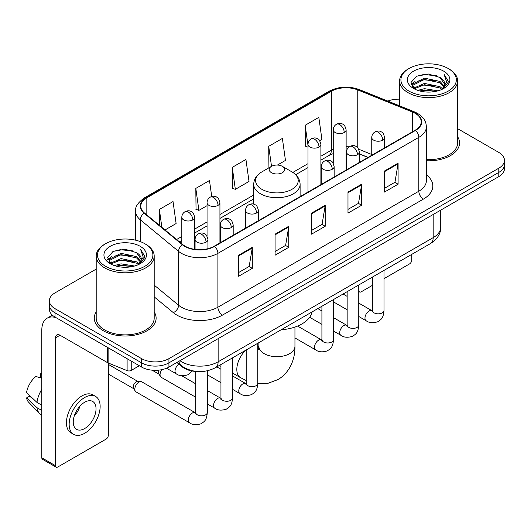 <?xml version="1.0" encoding="UTF-8"?>
<svg xmlns="http://www.w3.org/2000/svg" width="531" height="531" viewBox="0 0 531 531"><rect width="100%" height="100%" fill="white"/><g stroke="black" fill="none" stroke-linecap="round" stroke-linejoin="round"><path stroke-width="0.8" d="M245.548 226.956A34.15 19.713 0 0 0 244.34 228.828M367.976 157.448L359.394 153.977M197.247 371.501A19.328 11.158 180 0 1 182.04 366.748L176.863 362.481M96.197 269.111L55.032 292.88A19.328 11.158 0 0 0 49.37 300.772L49.37 309.188A19.328 11.158 0 0 0 55.032 317.08L141.598 367.06A19.328 11.158 0 0 0 168.931 367.06L498.788 176.617A19.328 11.158 0 0 0 504.45 168.725L504.45 164.517A19.328 11.158 0 0 1 498.788 172.409A19.328 11.158 0 0 0 504.45 164.517L504.45 160.309A19.328 11.158 0 0 0 498.788 152.417L457.622 128.648M49.37 300.772A19.328 11.158 0 0 0 55.032 308.664L141.598 358.644A19.328 11.158 0 0 0 168.931 358.644L168.931 362.852L498.788 172.409L168.931 362.852A19.328 11.158 0 0 1 141.598 362.852A19.328 11.158 0 0 0 168.931 362.852L168.931 367.06M55.032 308.664L55.032 312.872L141.598 362.852L55.032 312.872A19.328 11.158 0 0 1 49.37 304.98A19.328 11.158 0 0 0 55.032 312.872L55.032 317.08M96.197 311.923A30.924 17.855 0 0 0 94.266 318.135A30.924 17.855 0 0 0 103.326 330.76A30.924 17.855 0 0 0 137.031 334.63A30.924 17.855 0 0 0 156.121 318.135A30.924 17.855 0 0 0 154.189 311.923A30.924 17.855 0 0 1 156.121 318.135A30.924 17.855 0 0 1 137.031 334.63A30.924 17.855 0 0 1 103.326 330.76A30.924 17.855 0 0 1 94.266 318.135A30.924 17.855 0 0 1 96.197 311.923M415.182 113.355A20.616 11.901 180 0 1 421.222 121.772A20.616 11.901 180 0 1 415.182 130.195L214.265 246.192A20.616 11.901 180 0 1 182.797 244.605L144.518 213.044A20.616 11.901 180 0 1 140.788 206.214A20.616 11.901 180 0 1 146.828 197.797L331.364 91.259A20.616 11.901 180 0 1 357.768 89.925L412.434 112.021A20.616 11.901 180 0 1 415.182 113.355M415.547 113.149A21.134 12.2 0 0 0 412.726 111.782L358.06 89.679A21.134 12.2 0 0 0 330.999 91.047L146.463 197.585A21.134 12.2 0 0 0 144.093 213.21L182.372 244.771A21.134 12.2 0 0 0 214.63 246.404L415.547 130.4A21.134 12.2 0 0 0 415.547 113.149M238.638 255.212L238.638 276.259L252.305 268.367L252.305 247.327L238.638 255.212M238.638 272.522L249.165 266.449L252.252 248.023A5.157 2.974 -120 0 0 252.305 247.327M249.072 266.502L252.305 268.367M275.085 234.171L275.085 255.219L288.758 247.327L288.758 226.279L275.085 234.171M275.085 251.482L285.618 245.402L288.698 226.983A5.157 2.974 -120 0 0 288.758 226.279M285.525 245.455L288.758 247.327M384.431 171.042L384.431 192.083L398.097 184.197L398.097 163.15L384.431 171.042M384.431 188.352L394.958 182.272L398.044 163.847A5.157 2.974 -120 0 0 398.097 163.15M394.865 182.325L398.097 184.197M347.984 192.083L347.984 213.13L361.651 205.238L361.651 184.197L347.984 192.083M347.984 209.393L358.511 203.32L361.598 184.894A5.157 2.974 -120 0 0 361.651 184.197M358.418 203.373L361.651 205.238M311.538 213.13L311.538 234.171L325.204 226.279L325.204 205.238L311.538 213.13M311.538 230.441L322.065 224.361L325.151 205.935A5.157 2.974 -120 0 0 325.204 205.238M321.972 224.414L325.204 226.279M426.38 160.76A30.924 17.855 0 0 0 459.554 142.952A30.924 17.855 0 0 0 457.622 136.739A30.924 17.855 0 0 1 459.554 142.952A30.924 17.855 0 0 1 426.38 160.76M168.931 358.644L498.788 168.201A19.328 11.158 0 0 0 504.45 160.309M399.631 99.191A19.328 11.158 0 0 0 387.783 101.069M165.022 229.95L176.119 223.544L173.033 201.554L159.366 209.446L159.366 225.283M277.408 165.061L285.466 160.415L282.379 138.425L268.713 146.317L268.932 167.232M319.682 140.655L321.912 139.368L318.826 117.384L305.159 125.276L305.378 146.191M211.73 196.516L209.48 180.513L195.813 188.405L196.032 209.32M232.259 167.358L235.346 189.348L249.012 181.456L245.926 159.466L232.259 167.358L232.478 188.273M235.346 189.348L232.259 188.193M269.536 167.457L268.713 167.152M268.713 146.317L271.514 166.316M308.007 147.173L305.159 146.105M305.159 125.276L308.007 145.594M195.813 188.405L198.899 210.389L207.05 205.683M198.899 210.389L195.813 209.234M159.366 209.446L161.875 227.354M358.75 290.417L358.916 290.517A3.219 1.858 120 0 0 359.587 291.99A3.219 1.858 120 0 0 361.199 291.831L372.39 285.366M383.993 278.675L409.487 263.953A3.219 1.858 120 0 0 411.771 260.004L411.771 254.369M358.916 290.517L358.916 284.881M409.036 91.133A27.705 15.996 0 0 0 448.217 91.133A27.705 15.996 0 0 0 448.217 68.506L449.126 69.037A28.993 16.74 0 0 1 457.622 80.871A28.993 16.74 0 0 1 439.721 96.337A28.993 16.74 0 0 1 408.127 92.706A28.993 16.74 0 0 1 399.631 80.871A28.993 16.74 0 0 1 408.127 69.037L409.036 68.506A27.705 15.996 0 0 0 409.036 91.133M426.38 159.639A28.993 16.74 0 0 0 457.622 142.952L457.622 80.871M417.771 90.376L424.455 88.664L438.009 90.834M419.682 90.96L424.455 89.978L436.031 91.325L423.552 90.336L419.815 90.993M413.609 88.232L424.455 83.4L440.013 86.686L442.522 88.763M414.266 88.777L424.455 84.714L440.013 88L441.825 89.387M412.706 87.33L413.065 83.838L424.455 78.143L440.013 81.422L444.274 86.254M412.567 86.692L413.065 85.152L424.455 79.458L440.013 82.736L443.969 86.885M441.659 89.52A16.109 9.299 0 0 0 444.732 84.057A16.109 9.299 0 0 0 440.013 77.48L444.726 84.369M443.664 71.141A21.26 12.273 0 0 0 413.636 71.114A21.26 12.273 0 0 0 413.496 88.445A21.26 12.273 0 0 0 413.589 88.498A21.26 12.273 0 0 0 443.75 88.445A21.26 12.273 0 0 0 443.664 71.141M440.013 77.48L428.444 74.028L416.55 76.212L411.034 82.444L414.691 89.082M442.98 88.876L448.118 82.358L448.217 81.19L444.042 74.207L446.671 82.033L441.832 89.44M449.126 69.037L448.217 68.506A27.705 15.996 0 0 0 409.036 68.506M444.042 74.207L448.217 81.455M416.271 76.351L423.552 74.552L436.601 75.721M411.246 84.814L413.622 82.949M418.853 80.725L423.552 79.809L436.137 80.845M418.853 85.982L423.552 85.073L436.137 86.108M411.107 84.296L415.01 81.522M413.184 87.834L415.01 86.785M271.441 172.675A7.733 4.467 0 0 0 282.379 172.675A7.733 4.467 0 0 0 282.379 166.362L291.977 171.905A21.306 12.299 0 0 1 291.977 189.301A21.306 12.299 0 0 1 261.843 189.301A21.306 12.299 0 0 1 261.843 171.905C256.592 175.018 253.884 179.159 253.712 184.323A23.198 13.394 0 0 0 260.509 193.788A23.198 13.394 0 0 0 285.784 196.696A23.198 13.394 0 0 0 300.108 184.323C299.935 179.159 297.227 175.018 291.977 171.905L282.379 166.362A7.733 4.467 0 0 0 271.441 166.362A7.733 4.467 0 0 0 271.441 172.675M281.171 329.764A35.438 20.457 0 0 0 312.089 311.916M195.707 397.215L161.251 377.315A5.801 3.345 -60 0 1 160.521 376.598A5.801 3.345 -60 0 1 160.05 374.66A5.801 3.345 -60 0 1 161.889 369.656M160.521 376.598L158.796 373.831A4.188 2.416 -60 0 1 158.45 372.43A4.188 2.416 -60 0 1 159.008 370.12M134.808 389.236A5.801 3.345 -60 0 1 138.91 382.134A5.801 3.345 -60 0 1 140.828 381.577A5.801 3.345 -60 0 1 141.81 381.849L195.295 412.726A5.801 3.345 -60 0 0 192.653 412.872A5.801 3.345 -60 0 0 192.395 413.012A5.801 3.345 -60 0 0 188.605 418.123A5.801 3.345 -60 0 0 189.494 422.769L136.009 391.891A5.801 3.345 -60 0 1 135.286 391.174A5.801 3.345 -60 0 1 134.808 389.236M135.286 391.174L133.56 388.4A4.188 2.416 -60 0 1 133.215 386.999A4.188 2.416 -60 0 1 136.175 381.869A4.188 2.416 -60 0 1 137.556 381.47L140.828 381.577M131.23 361.073L131.23 370.412L139.321 365.746M55.994 317.638A25.773 14.881 -120 0 0 47.159 318.175A25.773 14.881 -120 0 0 41.816 329.97L41.816 457.808L55.489 465.7L55.489 337.862A6.445 3.717 60 0 1 56.824 334.915A6.445 3.717 60 0 1 60.043 335.234L107.68 362.739L107.68 347.48M55.489 465.7A3.219 1.858 120 0 0 56.153 467.174L42.487 459.288A3.219 1.858 -60 0 1 41.816 457.808M56.153 467.174A3.219 1.858 120 0 0 57.766 467.014L106.061 439.137A3.219 1.858 120 0 0 108.337 435.188L108.337 363.038M131.23 370.412A3.219 1.858 180 0 1 127.108 370.625L108.112 362.945A3.219 1.858 180 0 1 107.68 362.739M84.648 428.557A16.109 9.299 120 0 0 95.168 414.366A16.109 9.299 120 0 0 92.699 401.456A16.109 9.299 120 0 0 84.648 402.259A16.109 9.299 120 0 0 74.121 416.45A16.109 9.299 120 0 0 76.59 429.36A16.109 9.299 120 0 0 84.648 428.557M74.24 416.072A16.109 9.299 120 0 0 80.022 406.062M41.816 374.255L40.456 373.837L40.456 377.076L41.816 377.866M95.6 396.438L92.865 394.858A21.904 12.651 120 0 0 81.913 395.94A21.904 12.651 120 0 0 67.603 415.249A21.904 12.651 120 0 0 70.962 432.805L73.69 434.378A21.904 12.651 120 0 0 84.648 433.296A21.904 12.651 120 0 0 98.958 413.988A21.904 12.651 120 0 0 95.6 396.438A21.904 12.651 120 0 0 84.648 397.52A21.904 12.651 120 0 0 70.338 416.828A21.904 12.651 120 0 0 73.69 434.378M41.816 389.316A21.26 12.273 120 0 0 36.984 402.418L26.55 392.661A16.753 9.671 120 0 1 35.896 376.472L41.816 378.264M41.816 405.213L36.984 402.418M32.192 397.945L29.351 396.305L26.55 397.918L36.984 407.682L41.816 410.47M36.984 407.682A21.26 12.273 120 0 0 39.606 413.616A21.26 12.273 120 0 0 41.212 414.884L41.816 415.235M41.816 373.459A16.753 9.671 120 0 0 40.456 373.837M26.55 397.918A16.753 9.671 120 0 0 28.528 402.086L39.606 413.616M105.603 266.316A27.705 15.996 0 0 0 144.784 266.316A27.705 15.996 0 0 0 144.784 243.696L145.7 244.22A28.993 16.74 0 0 1 154.189 256.055A28.993 16.74 0 0 1 136.288 271.52A28.993 16.74 0 0 1 104.693 267.889A28.993 16.74 0 0 1 96.197 256.055A28.993 16.74 0 0 1 104.693 244.22L105.603 243.696A27.705 15.996 0 0 0 105.603 266.316M96.197 256.055L96.197 318.135A28.993 16.74 0 0 0 104.693 329.97A28.993 16.74 0 0 0 136.288 333.601A28.993 16.74 0 0 0 154.189 318.135L154.189 256.055M114.338 265.56L121.028 263.847L134.582 266.018M116.256 266.144L121.028 265.161L132.597 266.509M110.169 263.409L121.028 258.584L136.586 261.869L139.089 263.947M110.84 263.96L121.028 259.898L136.586 263.184L138.392 264.571M109.28 262.513L109.638 259.022L121.028 253.327L136.586 256.606L140.848 261.438M109.134 261.876L109.638 260.336L121.028 254.641L136.586 257.927L140.542 262.068M138.233 264.703A16.109 9.299 0 0 0 141.306 259.241A16.109 9.299 0 0 0 136.586 252.663L141.292 259.559M140.23 246.324A21.26 12.273 0 0 0 110.209 246.298A21.26 12.273 0 0 0 110.07 263.628A21.26 12.273 0 0 0 110.163 263.681A21.26 12.273 0 0 0 140.323 263.628A21.26 12.273 0 0 0 140.23 246.324M136.586 252.663L125.011 249.212L113.116 251.395L107.607 257.628L111.258 264.272M139.547 264.06L144.684 257.542L144.79 256.373L140.609 249.391L143.244 257.216L138.399 264.624M145.7 244.22L144.784 243.696A27.705 15.996 0 0 0 105.603 243.696M140.609 249.391L144.784 256.639M112.844 251.535L120.125 249.736L133.175 250.904M107.813 259.998L110.189 258.132M115.426 255.909L120.125 254.999L132.71 256.028M115.426 261.166L120.125 260.256L132.71 261.292M116.389 266.177L120.125 265.52L132.584 266.516M107.68 259.48L111.576 256.705M109.751 263.018L111.576 261.969M182.04 366.178L182.04 366.748M179.956 360.695A25.773 14.881 0 0 0 181.688 361.797A25.773 14.881 0 0 0 218.135 361.797L433.183 237.642A25.773 14.881 0 0 0 440.73 227.122C440.916 233.521 437.511 238.99 430.515 243.543L215.467 367.698A12.883 7.441 60 0 0 218.135 361.797L218.135 338.652M433.183 214.497L433.183 237.642A12.883 7.441 60 0 1 430.515 243.543M178.914 361.299A12.883 8.622 129.5 0 0 181.157 365.487L177.248 362.261M498.788 176.617L498.788 168.201M141.598 367.06L141.598 358.644M426.38 174.799A32.218 18.598 180 0 1 423.386 199.112L222.462 315.109A6.445 3.717 60 0 1 217.909 307.217L418.833 191.22A25.773 14.881 0 0 0 426.38 180.693L426.38 126.823A25.773 14.881 180 0 1 418.833 137.343A6.445 3.717 -120 0 0 415.547 130.4M222.462 315.109A32.218 18.598 180 0 1 176.903 315.109A32.218 18.598 180 0 1 173.298 312.626L154.189 296.869M182.372 244.771A6.445 4.308 129.5 0 0 178.575 251.362L178.575 305.232A25.773 14.881 0 0 0 181.463 307.217A25.773 14.881 0 0 0 217.909 307.217L217.909 253.347A25.773 14.881 180 0 1 178.575 251.362L140.297 219.801A25.773 14.881 180 0 1 135.637 211.265L135.637 240.185M426.38 126.823C425.962 122.395 425.55 118.712 417.499 113.355L414.107 111.709A6.445 3.02 112 0 0 412.726 111.782M414.107 111.709L359.441 89.613C348.767 85.836 338.639 86.38 329.054 91.252A6.445 3.717 60 0 1 330.999 91.047M146.463 197.585A6.445 3.717 -120 0 0 144.518 197.791C137.828 202.603 134.867 207.09 135.637 211.265M144.093 213.21A6.445 4.308 129.5 0 0 140.297 219.801L140.297 241.592M359.441 89.613A6.445 3.02 112 0 0 358.06 89.679M214.63 246.404A6.445 3.717 60 0 1 217.909 253.347L418.833 137.343L418.833 191.22A6.445 3.717 60 0 0 423.386 199.112M154.189 285.127L178.575 305.232A6.445 4.308 -50.5 0 1 173.298 312.626M146.828 197.797L146.828 214.949M412.434 112.021L412.434 131.781M357.768 89.925L357.768 147.797M371.746 154.494L358.737 149.238M349.192 146.841A20.616 11.901 0 0 0 346.132 146.695M333.249 149.218A20.616 11.901 0 0 0 331.364 150.18L320.897 156.22M331.364 91.259L331.364 150.18A11.596 6.697 60 0 1 328.961 155.49L320.897 160.143M308.007 163.661L292.833 172.422M253.712 195.01L219.934 214.511M207.05 221.951L194.691 229.087M181.808 236.521L176.624 239.514M368.116 157.368L360.071 154.116A11.596 5.429 -68 0 1 359.394 153.711M311.538 213.794L325.151 205.935M347.984 192.753L361.598 184.894M384.431 171.712L398.044 163.847M275.085 234.841L288.698 226.983M238.638 255.882L252.252 248.023M294.951 327.063L294.951 346.278A18.041 10.414 180 0 1 289.667 353.646A18.041 10.414 180 0 1 264.153 353.646A18.041 10.414 180 0 1 258.869 346.278L258.385 349.737M257.787 346.053A18.041 10.414 -60 0 1 258.597 346.438L258.869 346.597M246.192 380.501L240.556 377.687A18.041 10.414 -60 0 1 245.76 350.208M382.745 140.138A6.445 3.717 0 0 0 384.636 137.502C383.614 133.779 382.592 131.953 381.577 132.02C379.711 130.706 377.508 130.672 374.972 131.927A6.445 3.717 60 0 1 378.191 132.246A6.445 3.717 -120 0 1 382.745 140.138A6.445 3.717 0 0 1 373.632 140.138A6.445 3.717 0 0 1 371.746 137.502C371.846 135.06 372.921 133.201 374.972 131.927M358.75 316.476L366.178 320.764A5.801 3.345 -60 0 1 365.288 316.118A5.801 3.345 -60 0 1 369.078 311.007A5.801 3.345 -60 0 1 369.337 310.867A5.801 3.345 -60 0 1 371.979 310.721L358.75 303.082M372.722 311.305L372.204 311.737L372.39 310.482A5.801 3.345 -0 0 0 374.089 312.852A5.801 3.345 -0 0 0 382.028 312.991A5.801 3.345 -0 0 0 383.993 310.482C383.329 318.66 380.973 319.536 377.733 321.766C372.888 323.24 369.038 322.908 366.178 320.764M357.509 154.707A6.445 3.717 0 0 0 359.394 152.078C358.372 148.348 357.35 146.523 356.334 146.596C354.469 145.282 352.265 145.248 349.73 146.496A6.445 3.717 60 0 1 352.949 146.815A6.445 3.717 -120 0 1 357.509 154.707A6.445 3.717 0 0 1 348.396 154.707A6.445 3.717 0 0 1 346.504 152.078C346.604 149.636 347.679 147.777 349.73 146.496M333.508 331.045L340.942 335.34A5.801 3.345 -60 0 1 340.052 330.687A5.801 3.345 -60 0 1 343.836 325.583A5.801 3.345 -60 0 1 344.095 325.443A5.801 3.345 -60 0 1 346.736 325.291L333.508 317.657M347.486 325.875L346.962 326.306L347.155 325.052A5.801 3.345 -0 0 0 348.847 327.421A5.801 3.345 -0 0 0 356.786 327.567A5.801 3.345 -0 0 0 358.75 325.052C358.093 333.229 355.73 334.105 352.491 336.335C347.646 337.809 343.796 337.477 340.942 335.34M332.267 169.276A6.445 3.717 0 0 0 334.152 166.648C333.129 162.924 332.114 161.099 331.098 161.165C329.227 159.851 327.03 159.818 324.487 161.072A6.445 3.717 60 0 1 327.707 161.391A6.445 3.717 -120 0 1 332.267 169.276A6.445 3.717 0 0 1 323.153 169.276A6.445 3.717 0 0 1 321.268 166.648C321.361 164.205 322.436 162.347 324.487 161.072M294.951 337.928L315.699 349.909A5.801 3.345 -60 0 1 314.81 345.263A5.801 3.345 -60 0 1 318.6 340.152A5.801 3.345 -60 0 1 318.852 340.013A5.801 3.345 -60 0 1 321.494 339.867L297.599 326.067M322.244 340.451L321.726 340.875L321.912 339.628A5.801 3.345 -0 0 0 323.611 341.991A5.801 3.345 -0 0 0 331.543 342.137A5.801 3.345 -0 0 0 333.508 339.628C332.851 347.805 330.494 348.675 327.255 350.911C322.403 352.385 318.554 352.053 315.699 349.909M256.546 212.997A6.445 3.717 0 0 0 258.431 210.369C257.409 206.639 256.393 204.813 255.371 204.886C253.506 203.572 251.309 203.539 248.767 204.787A6.445 3.717 60 0 1 251.986 205.105A6.445 3.717 -120 0 1 256.546 212.997A6.445 3.717 0 0 1 247.433 212.997A6.445 3.717 0 0 1 245.548 210.369C245.641 207.926 246.716 206.061 248.767 204.787M232.545 389.336L239.979 393.624A5.801 3.345 -60 0 1 239.089 388.977A5.801 3.345 -60 0 1 242.879 383.867A5.801 3.345 -60 0 1 243.132 383.727A5.801 3.345 -60 0 1 245.773 383.581L232.545 375.948M246.523 384.165L246.006 384.597L246.192 383.342A5.801 3.345 -0 0 0 247.891 385.712A5.801 3.345 -0 0 0 255.823 385.858A5.801 3.345 -0 0 0 257.787 383.342C257.13 391.52 254.774 392.396 251.535 394.626C246.683 396.099 242.833 395.768 239.979 393.624M231.304 227.567A6.445 3.717 0 0 0 233.189 224.938C232.173 221.215 231.151 219.383 230.135 219.456C228.27 218.141 226.067 218.108 223.524 219.356A6.445 3.717 60 0 1 226.75 219.675A6.445 3.717 -120 0 1 231.304 227.567A6.445 3.717 0 0 1 222.19 227.567A6.445 3.717 0 0 1 220.305 224.938C220.405 222.496 221.473 220.637 223.524 219.356M207.309 403.912L214.736 408.2A5.801 3.345 -60 0 1 213.847 403.553A5.801 3.345 -60 0 1 217.637 398.442A5.801 3.345 -60 0 1 217.896 398.303A5.801 3.345 -60 0 1 220.538 398.157L207.309 390.517M221.281 398.741L220.763 399.166L220.949 397.918A5.801 3.345 -0 0 0 222.648 400.281A5.801 3.345 -0 0 0 230.58 400.427A5.801 3.345 -0 0 0 232.545 397.918C231.888 406.096 229.531 406.965 226.292 409.202C221.447 410.675 217.591 410.337 214.736 408.2M206.061 242.143A6.445 3.717 0 0 0 207.953 239.514C206.931 235.784 205.909 233.959 204.893 234.032C203.028 232.717 200.824 232.684 198.289 233.932A6.445 3.717 60 0 1 201.508 234.251A6.445 3.717 -120 0 1 206.061 242.143A6.445 3.717 0 0 1 196.955 242.143A6.445 3.717 0 0 1 195.063 239.514C195.162 237.072 196.238 235.206 198.289 233.932M196.039 413.31L195.521 413.742L195.707 412.487A5.801 3.345 -0 0 0 197.406 414.857A5.801 3.345 -0 0 0 205.344 414.996A5.801 3.345 -0 0 0 207.309 412.487C206.645 420.665 204.289 421.541 201.05 423.771C196.204 425.245 192.355 424.913 189.494 422.769M344.247 132.478A6.445 3.717 0 0 0 346.132 129.849C345.117 126.126 344.095 124.294 343.079 124.367C341.214 123.053 339.01 123.019 336.468 124.267A6.445 3.717 60 0 1 339.694 124.586A6.445 3.717 -120 0 1 344.247 132.478A6.445 3.717 0 0 1 335.134 132.478A6.445 3.717 0 0 1 333.249 129.849C333.349 127.407 334.417 125.548 336.468 124.267M319.005 147.054A6.445 3.717 0 0 0 320.897 144.425C319.874 140.695 318.852 138.87 317.837 138.943C315.972 137.629 313.768 137.595 311.232 138.843A6.445 3.717 60 0 1 314.452 139.162A6.445 3.717 -120 0 1 319.005 147.054A6.445 3.717 0 0 1 309.898 147.054A6.445 3.717 0 0 1 308.007 144.425C308.106 141.983 309.181 140.118 311.232 138.843M218.049 205.344A6.445 3.717 0 0 0 219.934 202.709C218.911 198.986 217.896 197.16 216.874 197.227C215.009 195.912 212.805 195.886 210.269 197.134A6.445 3.717 60 0 1 213.489 197.452A6.445 3.717 -120 0 1 218.049 205.344A6.445 3.717 0 0 1 208.935 205.344A6.445 3.717 0 0 1 207.05 202.709C207.143 200.267 208.218 198.408 210.269 197.134M192.806 219.914A6.445 3.717 0 0 0 194.691 217.285C193.669 213.562 192.653 211.73 191.638 211.803C189.766 210.488 187.569 210.455 185.027 211.703A6.445 3.717 60 0 1 188.253 212.022A6.445 3.717 -120 0 1 192.806 219.914A6.445 3.717 0 0 1 183.693 219.914A6.445 3.717 0 0 1 181.808 217.285C181.901 214.843 182.976 212.984 185.027 211.703M192.063 370.99L187.795 374.82C182.949 376.293 179.093 375.961 176.239 373.817A5.801 3.345 -60 0 1 175.038 371.162A5.801 3.345 -60 0 1 178.934 364.186M55.489 337.862L60.043 335.234M108.112 347.725L108.112 362.945M127.108 370.625L127.108 358.69M215.467 367.698C205.099 372.908 194.731 372.908 184.357 367.698L181.157 365.487M440.73 227.122L440.73 210.137M329.054 91.252L144.518 197.791M360.071 154.116L359.394 153.851M346.524 151.6L346.132 151.594M333.249 153.578L328.961 155.49M308.007 167.584L295.721 174.679M253.712 198.933L219.934 218.433M207.05 225.874L194.691 233.009M181.808 240.443L179.425 241.824M359.587 291.99L358.75 291.506M412.521 87.104L412.521 86.035M399.631 105.855L399.631 80.871M294.951 346.278C295.19 358.12 290.596 372.039 277.925 379.605L268.235 383.216L257.787 383.601M240.556 377.687L232.545 373.067M220.949 366.37L219.363 365.454M300.108 196.629L300.108 184.323M253.712 204.156L253.712 184.323M271.441 166.362L261.843 171.905M258.597 346.438L257.787 345.973M258.869 342.641L258.869 346.278M372.377 310.927L371.979 310.721M383.993 270.405L383.993 310.482M384.636 147.83L384.636 137.502M347.155 309.779L333.508 301.9M372.39 277.102L372.39 310.482M371.746 155.271L371.746 137.502M347.155 296.384L343.066 294.028M347.135 325.503L346.736 325.291M358.75 284.974L358.75 325.052M359.394 162.4L359.394 152.078M321.912 324.348L309.659 317.279M347.155 291.672L347.155 325.052M346.504 169.84L346.504 152.078M321.912 310.96L317.83 308.604M321.892 340.072L321.494 339.867M333.508 299.55L333.508 339.628M334.152 176.976L334.152 166.648M321.912 306.248L321.912 339.628M321.268 184.416L321.268 166.648M246.172 383.794L245.773 383.581M257.787 343.265L257.787 383.342M258.431 220.69L258.431 210.369M220.949 382.639L207.309 374.767M246.192 349.962L246.192 383.342M245.548 228.131L245.548 210.369M220.949 369.251L216.867 366.894M220.929 398.363L220.538 398.157M232.545 357.841L232.545 397.918M233.189 235.266L233.189 224.938M152.105 370.18L159.008 374.163M220.949 364.531L220.949 397.918M220.305 242.707L220.305 224.938M195.707 383.82L181.715 375.742M195.693 412.939L195.295 412.726M207.309 370.811L207.309 412.487M207.953 248.681L207.953 239.514M108.337 374.056L133.766 388.732M195.707 371.441L195.707 412.487M195.063 249.378L195.063 239.514M108.337 364.385L137.954 381.484M346.132 170.059L346.132 129.849M333.249 163.356L333.249 129.849M320.897 184.629L320.897 144.425M308.007 192.069L308.007 144.425M219.934 242.919L219.934 202.709M207.05 236.222L207.05 202.709M194.691 249.324L194.691 217.285M176.239 373.817L166.555 368.229M181.808 243.789L181.808 217.285M47.159 318.175L52.37 315.162M109.087 262.287L109.087 261.219"/></g></svg>
